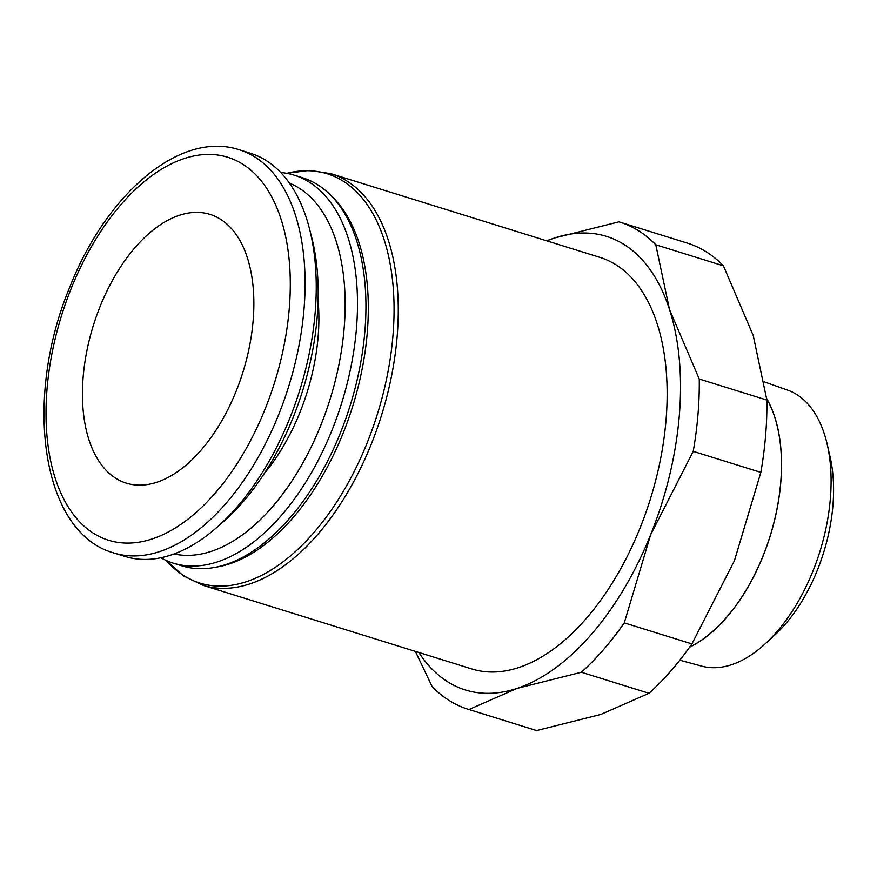 <?xml version="1.0" encoding="UTF-8"?>
<svg xmlns="http://www.w3.org/2000/svg" width="877" height="877" viewBox="0 0 877 877"><rect width="100%" height="100%" fill="white"/><g stroke="black" fill="none" stroke-linecap="round" stroke-linejoin="round"><path stroke-width="1.32" d="M689.673 647.083A146.569 81.583 -72.7 0 0 770.17 535.869A146.569 81.583 -72.7 0 0 766.75 398.739M679.807 660.206L701.743 666.136A144.573 80.476 -72.7 0 0 765.117 643.926L774.698 635.145A129.04 71.826 -72.7 0 0 830.113 457.005L827.208 444.343A144.573 80.476 -72.7 0 0 796.612 394.442A144.573 80.476 -72.7 0 0 787.612 390.112L764.525 381.955M765.117 643.926A144.573 80.476 -72.7 0 0 827.208 444.343M766.739 398.629A146.569 81.583 107.3 0 1 770.247 535.869A146.569 81.583 107.3 0 1 689.618 647.16M655.799 244.782A255.108 141.997 -72.7 0 0 638.434 230.673A255.108 141.997 -72.7 0 0 619.743 222.078A255.108 141.997 -72.7 0 0 618.943 221.837L554.681 237.963A237.514 132.208 107.3 0 1 623.865 244.365A237.514 132.208 107.3 0 1 669.48 309.406L655.799 244.782L723.426 265.819L753.211 335.452L766.882 400.076A255.108 141.997 107.3 0 1 760.852 472.396L734.444 560.666L691.909 643.915A255.108 141.997 107.3 0 1 649.013 693.29L600.866 714.426L536.603 730.552A255.108 141.997 107.3 0 1 535.803 730.311L468.175 709.274A255.108 141.997 -72.7 0 0 468.976 709.515L517.134 688.379A237.514 132.208 107.3 0 1 447.95 681.966A237.514 132.208 107.3 0 1 418.833 652.455M536.603 730.552L468.976 709.515M415.369 651.381L432.12 686.57A255.108 141.997 -72.7 0 0 449.484 700.679A255.108 141.997 -72.7 0 0 468.175 709.274M619.743 222.078L687.371 243.126A255.108 141.997 107.3 0 1 706.062 251.71A255.108 141.997 107.3 0 1 723.426 265.819M160.853 557.761A203.212 113.111 -72.7 0 0 173.383 563.198A203.212 113.111 -72.7 0 0 337.13 416.652A203.212 113.111 -72.7 0 0 309 181.977A203.212 113.111 -72.7 0 0 294.113 175.137A203.212 113.111 -72.7 0 0 280.706 172.506M174.052 553.957A194.409 108.211 -72.7 0 0 327.209 408.024A194.409 108.211 -72.7 0 0 298.761 187.908A194.409 108.211 -72.7 0 0 289.421 183.118M173.383 563.198L181.824 565.829A203.212 113.111 -72.7 0 0 345.571 419.283A203.212 113.111 -72.7 0 0 317.441 184.598A203.212 113.111 -72.7 0 0 302.554 177.757L294.113 175.137M599.923 257.378A215.523 119.963 107.3 0 1 615.72 264.624A215.523 119.963 107.3 0 1 645.549 513.538A215.523 119.963 107.3 0 1 471.881 668.965L202.993 585.31A215.523 119.963 -72.7 0 0 371.19 444.343A215.523 119.963 -72.7 0 0 346.832 180.98A215.523 119.963 -72.7 0 0 331.046 173.723L599.923 257.378M113.813 552.959L124.972 556.435A211.127 117.518 -72.7 0 0 216.323 527.877A211.127 117.518 -72.7 0 0 309.438 228.579A211.127 117.518 -72.7 0 0 265.874 160.348A211.127 117.518 -72.7 0 0 250.405 153.245L239.246 149.77A211.127 117.518 -72.7 0 1 254.714 156.884A211.127 117.518 -72.7 0 1 278.568 414.876A211.127 117.518 -72.7 0 1 113.813 552.959C40.945 532.712 23.142 398.695 69.798 287.097C106.216 194.069 179.971 130.213 239.246 149.77M220.28 219.107A140.748 78.349 107.3 0 1 239.761 381.648A140.748 78.349 107.3 0 1 126.343 483.161A140.748 78.349 107.3 0 1 116.027 478.425A140.748 78.349 107.3 0 1 96.547 315.873A140.748 78.349 107.3 0 1 209.965 214.372A140.748 78.349 107.3 0 1 220.28 219.107M318.088 300.482A151.304 84.225 107.3 0 1 264.24 473.58M216.323 527.877L223.262 521.837A200.57 111.642 -72.7 0 0 311.719 237.503L309.438 228.579M546.875 240.868A237.514 132.208 107.3 0 1 554.681 237.963L546.557 240.769M517.134 688.379L581.396 672.253A255.108 141.997 -72.7 0 0 624.281 622.878L650.701 534.608A237.514 132.208 107.3 0 1 517.134 688.379M650.701 534.608L693.236 451.359A255.108 141.997 -72.7 0 0 699.265 379.039L669.48 309.406A237.514 132.208 107.3 0 1 650.701 534.608M581.396 672.253L649.013 693.29M691.909 643.915L624.281 622.878M693.236 451.359L760.852 472.396M766.882 400.076L699.265 379.039M216.411 567.101A201.359 112.081 -72.7 0 0 343.017 433.457A201.359 112.081 -72.7 0 0 331.747 196.327M166.356 560.546A214.339 119.316 -72.7 0 0 184.159 575.893A214.339 119.316 -72.7 0 0 367.134 442.907A214.339 119.316 -72.7 0 0 342.907 180.98A214.339 119.316 -72.7 0 0 286.812 173.339M71.212 288.434A200.57 111.642 -72.7 0 0 93.883 533.523A200.57 111.642 -72.7 0 0 265.095 409.088A200.57 111.642 -72.7 0 0 242.425 163.999A200.57 111.642 -72.7 0 0 71.212 288.434M202.993 585.31L183.293 575.783L166.312 560.524M286.768 173.328L309.417 170.39L331.046 173.723"/></g></svg>

